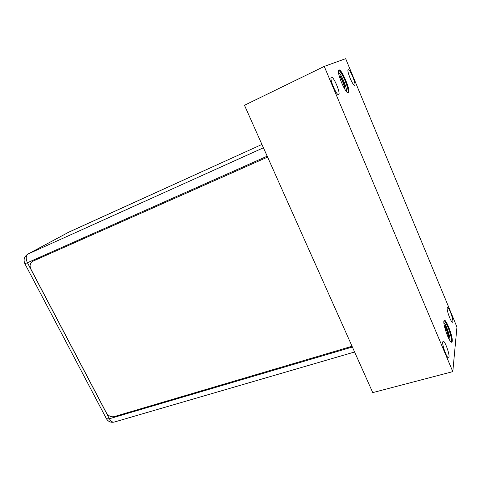 <?xml version="1.0" encoding="UTF-8"?>
<svg xmlns="http://www.w3.org/2000/svg" width="481" height="481" viewBox="0 0 481 481"><rect width="100%" height="100%" fill="white"/><g stroke="black" fill="none" stroke-linecap="round" stroke-linejoin="round"><path stroke-width="0.72" d="M68.53 232.287L69.114 232.004M24.85 263.666L106.505 418.867C108.369 421.735 110.985 422.793 114.346 422.035C112.494 422.414 110.84 421.32 109.373 418.759L106.505 418.867L106.313 418.506M263.444 147.793L28.108 253.998L68.843 232.125L261.947 144.438L68.975 232.058L27.88 254.106C24.224 256.505 23.22 259.71 24.88 263.726L27.411 262.728C25.595 258.634 25.824 255.724 28.108 253.998L27.754 254.178M32.606 261.321L32.455 261.405C29.93 263.161 29.437 265.801 30.982 269.33L106.277 412.68C108.303 415.885 110.913 417.207 114.093 416.648L352.05 346.266M32.738 261.267L267.592 157.089L32.882 261.183M324.254 66.408L244.462 105.279L372.739 392.61L452.801 371.633L456.95 327.032L345.659 58.682L324.254 66.408L452.801 371.633M354.665 85.197C356.511 84.56 349.909 68.627 348.256 69.757L348.25 69.757C346.308 70.214 353.036 86.46 354.641 85.209L354.665 85.197M452.843 321.615C453.324 318.753 448.761 306.698 447.492 307.473L447.204 308.032C446.645 310.732 451.28 323.052 452.543 322.234L452.843 321.615M338.684 94.565C340.981 93.717 333.513 75.926 331.421 77.291L331.409 77.297C328.986 77.922 336.61 96.104 338.648 94.583L338.684 94.565M449.032 357.004C449.597 353.487 444.691 340.386 443.139 341.251L442.73 342.027C442.075 345.34 447.059 358.766 448.617 357.852L449.032 357.004M338.943 70.01C341.576 68.368 351.334 91.787 348.497 92.881L347.276 92.448C344.174 90.049 338.059 75.391 338.456 71.26L338.943 70.01M443.885 321.236L443.885 321.236C444.48 315.235 453.036 335.762 452.23 341.221C452.092 342.4 451.611 342.574 450.787 341.75C448.07 339.261 443.163 324.651 443.885 321.236M338.51 70.749L338.732 70.551C341.288 68.951 350.739 91.63 347.979 92.683L347.667 92.743M339.261 76.064L339.358 75.986C340.801 74.994 346.248 88.029 344.624 88.582L344.492 88.618M339.388 76.527C340.969 76.786 345.136 86.814 344.258 88.209M443.951 320.893L444.119 320.791C446.031 319.691 452.423 336.658 451.737 340.999L451.058 342.003M444.324 325.721C445.454 325.222 449.056 334.842 448.635 337.253L448.382 337.794M444.456 326.346C445.827 327.369 448.484 335.071 448.136 337.031L448.112 337.211M352.381 347.017L109.373 418.759L27.411 262.728L267.189 156.187M338.582 70.659C341.318 69.877 350.168 91.198 347.775 92.749M338.51 72.469C341.269 73.9 347.348 88.522 346.476 91.594M451.1 342.009L451.449 341.083C452.122 336.88 446.043 320.466 443.963 320.863M443.861 322.595C446.182 324.531 450.499 337.133 449.963 340.428L449.933 340.638M114.346 422.035L354.605 351.99"/></g></svg>
